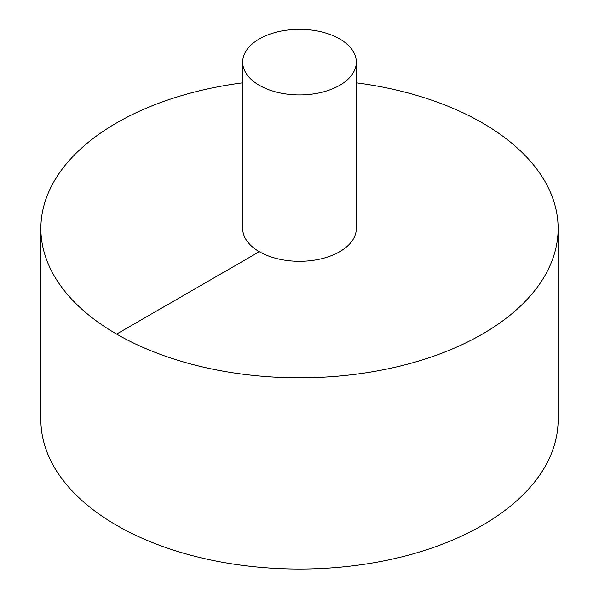 <?xml version="1.0" encoding="UTF-8"?>
<svg xmlns="http://www.w3.org/2000/svg" width="599" height="599" viewBox="0 0 599 599"><rect width="100%" height="100%" fill="white"/><g stroke="black" fill="none" stroke-linecap="round" stroke-linejoin="round"><path stroke-width="0.9" d="M242.677 82.834A258.633 149.323 0 0 0 116.618 122.922A258.633 149.323 0 0 0 40.867 228.504L40.867 419.727A258.633 149.323 0 0 0 299.5 569.05A258.633 149.323 0 0 0 558.133 419.727L558.133 228.504A258.633 149.323 0 0 0 356.323 82.834M40.867 228.504A258.633 149.323 0 0 0 299.5 377.827A258.633 149.323 0 0 0 558.133 228.504M242.677 62.124L242.677 228.504A56.823 32.803 0 0 0 299.5 261.314A56.823 32.803 0 0 0 356.323 228.504L356.323 62.124A56.823 32.803 0 0 0 321.244 31.814A56.823 32.803 0 0 0 259.322 38.928A56.823 32.803 0 0 0 242.677 62.124A56.823 32.803 0 0 0 299.5 94.934A56.823 32.803 0 0 0 356.323 62.124M116.618 334.092L259.322 251.7"/></g></svg>
